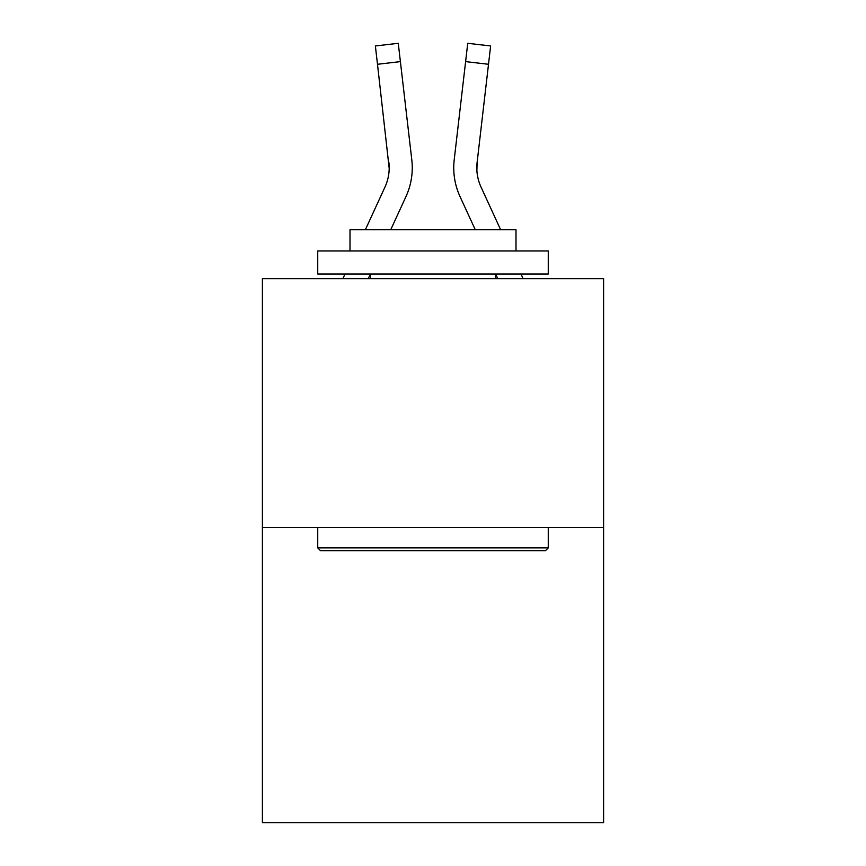 <?xml version="1.0" encoding="UTF-8"?>
<svg xmlns="http://www.w3.org/2000/svg" width="866" height="866" viewBox="0 0 866 866"><rect width="100%" height="100%" fill="white"/><g stroke="black" fill="none" stroke-linecap="round" stroke-linejoin="round"><path stroke-width="1.3" d="M603.602 527.611L603.602 278.635L262.398 278.635L262.398 822.7L603.602 822.7L603.602 527.611L262.398 527.611M368.256 278.635L370.291 274.197L368.256 278.635M405.927 196.679L390.718 229.761L405.927 196.679A69.161 69.161 0 0 0 411.794 159.82L400.395 61.616L377.489 64.279L375.368 45.963L398.263 43.3L400.395 61.616M365.355 229.761L384.98 187.045A46.104 46.104 0 0 0 389.191 168.34L377.489 64.279M412.129 171.847L412.248 168.459M411.469 157.049L411.794 159.82L411.469 157.049M497.744 278.635L495.709 274.197L497.744 278.635M460.073 196.679L475.282 229.761L460.073 196.679A69.161 69.161 0 0 1 454.206 159.82L467.737 43.3L490.632 45.963L488.511 64.279L465.605 61.616M476.885 170.505L477.112 162.472L476.885 170.505L477.112 162.472L476.885 170.505L477.112 162.472L476.885 170.505L477.112 162.472L476.885 170.505L477.112 162.472L476.885 170.505L477.112 162.472L476.885 170.505L477.112 162.472L476.885 170.505L477.112 162.472L476.885 170.505L477.112 162.472L476.885 170.505L477.112 162.472L476.885 170.505L477.112 162.472L476.885 170.505L477.112 162.472L476.885 170.505L477.112 162.472L476.885 170.505L477.112 162.472L476.885 170.505L477.112 162.472L476.885 170.505L477.112 162.472L476.885 170.505L477.112 162.472L476.885 170.505L477.112 162.472L476.885 170.505L477.112 162.472L476.885 170.505L477.112 162.472L476.885 170.505L477.112 162.472L476.885 170.505L477.112 162.472L476.885 170.505L477.112 162.472L488.511 64.279M384.98 187.045A46.104 46.104 0 0 0 389.191 168.34A46.104 46.104 0 0 1 384.98 187.045A46.104 46.104 0 0 0 389.191 168.34A46.104 46.104 0 0 1 384.98 187.045A46.104 46.104 0 0 0 389.191 168.34A46.104 46.104 0 0 1 384.98 187.045A46.104 46.104 0 0 0 389.191 168.34A46.104 46.104 0 0 1 384.98 187.045A46.104 46.104 0 0 0 389.191 168.34A46.104 46.104 0 0 1 384.98 187.045A46.104 46.104 0 0 0 389.191 168.34A46.104 46.104 0 0 1 384.98 187.045A46.104 46.104 0 0 0 389.191 168.34A46.104 46.104 0 0 1 384.98 187.045A46.104 46.104 0 0 0 389.191 168.34A46.104 46.104 0 0 1 384.98 187.045A46.104 46.104 0 0 0 389.191 168.34A46.104 46.104 0 0 1 384.98 187.045A46.104 46.104 0 0 0 389.191 168.34A46.104 46.104 0 0 1 384.98 187.045A46.104 46.104 0 0 0 389.191 168.34A46.104 46.104 0 0 1 384.98 187.045A46.104 46.104 0 0 0 389.191 168.34A46.104 46.104 0 0 1 384.98 187.045A46.104 46.104 0 0 0 389.191 168.34A46.104 46.104 0 0 1 384.98 187.045A46.104 46.104 0 0 0 389.191 168.34A46.104 46.104 0 0 1 384.98 187.045A46.104 46.104 0 0 0 389.191 168.34A46.104 46.104 0 0 1 384.98 187.045A46.104 46.104 0 0 0 389.191 168.34A46.104 46.104 0 0 1 384.98 187.045A46.104 46.104 0 0 0 389.191 168.34A46.104 46.104 0 0 1 384.98 187.045A46.104 46.104 0 0 0 389.191 168.34A46.104 46.104 0 0 1 384.98 187.045A46.104 46.104 0 0 0 389.191 168.34A46.104 46.104 0 0 1 384.98 187.045A46.104 46.104 0 0 0 389.191 168.34A46.104 46.104 0 0 1 384.98 187.045A46.104 46.104 0 0 0 389.191 168.34A46.104 46.104 0 0 1 384.98 187.045A46.104 46.104 0 0 0 389.191 168.34A46.104 46.104 0 0 1 384.98 187.045A46.104 46.104 0 0 0 388.888 162.472L389.191 168.34M453.752 168.459L453.871 171.869M545.504 550.668L320.496 550.668L317.735 547.897L548.265 547.897L545.504 550.668M317.735 250.967L548.265 250.967L548.265 274.024L317.735 274.024L317.735 250.967M515.995 250.967L515.995 229.761L350.005 229.761L350.005 250.967M317.735 527.611L317.735 547.897M548.265 527.611L548.265 547.897M370.291 274.024L370.291 278.635M495.709 274.024L495.709 278.635M500.645 229.761L481.02 187.045A46.104 46.104 0 0 1 476.809 168.34L477.112 162.472L476.809 168.34A46.104 46.104 0 0 0 481.02 187.045A46.104 46.104 0 0 1 476.809 168.34A46.104 46.104 0 0 0 481.02 187.045A46.104 46.104 0 0 1 476.809 168.34A46.104 46.104 0 0 0 481.02 187.045A46.104 46.104 0 0 1 476.809 168.34A46.104 46.104 0 0 0 481.02 187.045A46.104 46.104 0 0 1 476.809 168.34M342.882 278.635L345.004 274.024M523.118 278.635L520.996 274.024M481.02 187.045A46.104 46.104 0 0 1 477.112 162.472"/></g></svg>

